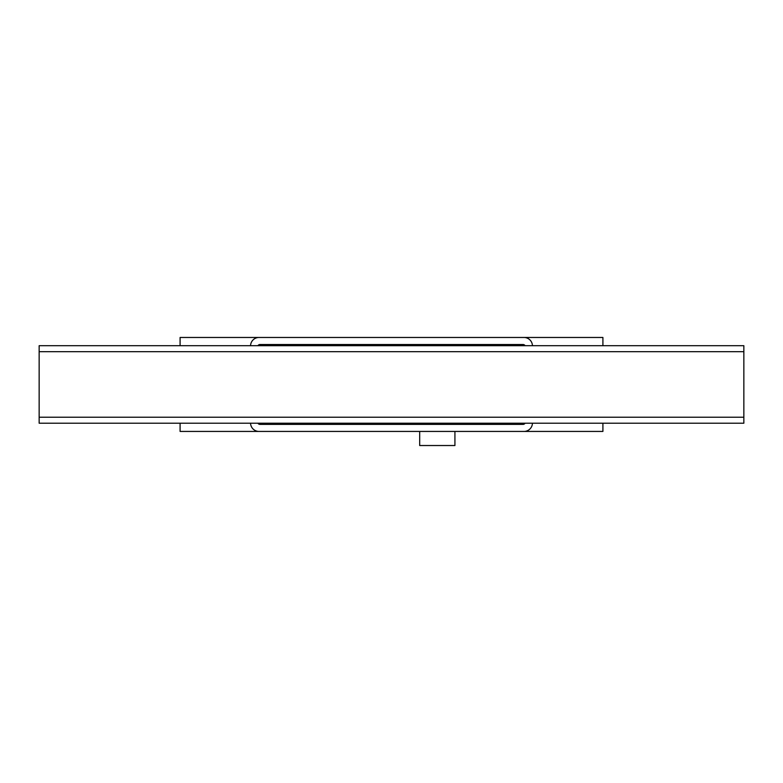 <?xml version="1.0" encoding="UTF-8"?>
<svg xmlns="http://www.w3.org/2000/svg" width="783" height="783" viewBox="0 0 783 783"><rect width="100%" height="100%" fill="white"/><g stroke="black" fill="none" stroke-linecap="round" stroke-linejoin="round"><path stroke-width="1.17" d="M454.923 431.433L454.923 445.527L419.688 445.527L419.688 431.433M525.08 423.212A2.349 2.349 0 0 1 523.044 424.386L259.956 424.386A2.349 2.349 0 0 1 257.92 423.212M257.92 345.695A2.349 2.349 0 0 1 259.956 344.52L523.044 344.52A2.349 2.349 0 0 1 525.08 345.695M532.44 423.212A8.456 8.456 0 0 1 523.984 431.433L259.016 431.433A8.456 8.456 0 0 1 250.56 423.212M250.56 345.695A8.456 8.456 0 0 1 259.016 337.473L523.984 337.473A8.456 8.456 0 0 1 532.44 345.695M602.91 423.212L602.91 431.433L523.984 431.433M523.984 337.473L602.91 337.473L602.91 345.695M259.016 431.433L180.09 431.433L180.09 423.212M180.09 345.695L180.09 337.473L259.016 337.473M39.15 417.222L743.85 417.222L743.85 423.212L39.15 423.212L39.15 345.695L743.85 345.695L743.85 351.684L39.15 351.684M743.85 417.222L743.85 351.684"/></g></svg>
